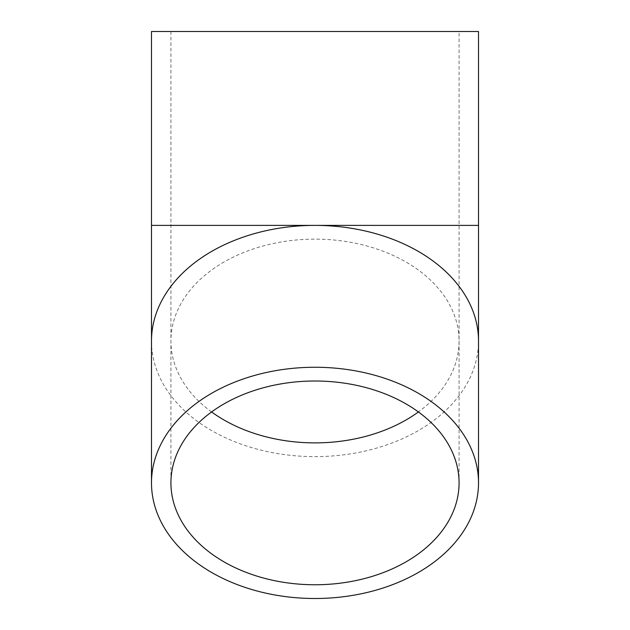 <?xml version="1.0" encoding="UTF-8"?>
<svg xmlns="http://www.w3.org/2000/svg" width="630" height="630" viewBox="0 0 630 630"><rect width="100%" height="100%" fill="white"/><g stroke="black" fill="none" stroke-linecap="round" stroke-linejoin="round"><path stroke-width="0.47" stroke-dasharray="3.15 2.36" d="M151.491 31.5L478.509 31.5M211.593 411.941A144.073 101.879 0 0 1 170.927 341.011A144.073 101.879 0 0 1 315 239.132A144.073 101.879 0 0 1 459.073 341.011A144.073 101.879 0 0 1 418.407 411.941M151.491 225.39L478.509 225.39M151.491 341.011A163.509 115.621 180 0 0 315 456.624A163.509 115.621 180 0 0 478.509 341.011M459.073 482.879L459.073 31.5M170.927 31.5L170.927 482.879"/><path stroke-width="0.94" d="M315 584.758A144.073 101.879 0 0 1 170.927 482.879A144.073 101.879 0 0 1 315 381.008A144.073 101.879 0 0 1 459.073 482.879A144.073 101.879 0 0 1 315 584.758M315 598.5A163.509 115.621 180 0 0 478.509 482.879A163.509 115.621 180 0 0 315 367.259A163.509 115.621 180 0 0 151.491 482.879A163.509 115.621 180 0 0 315 598.5M478.509 225.39L478.509 341.011A163.509 115.621 180 0 0 315 225.39L478.509 225.39L478.509 31.5L151.491 31.5L151.491 225.39L315 225.39A163.509 115.621 180 0 0 151.491 341.011L151.491 482.879M418.407 411.941A144.073 101.879 0 0 1 315 442.882A144.073 101.879 0 0 1 211.593 411.941M478.509 341.011L478.509 482.879M151.491 341.011L151.491 225.39"/></g></svg>
